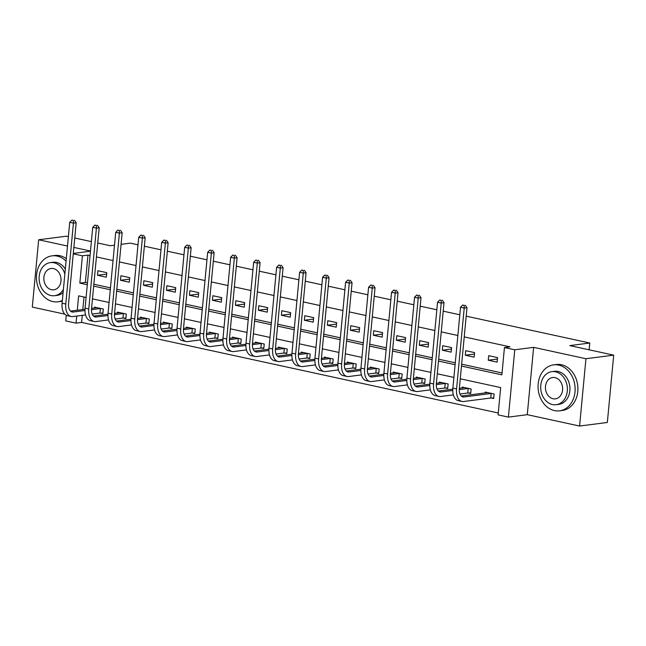 <?xml version="1.0" encoding="UTF-8"?>
<svg xmlns="http://www.w3.org/2000/svg" width="646" height="646" viewBox="0 0 646 646"><rect width="100%" height="100%" fill="white"/><g stroke="black" fill="none" stroke-linecap="round" stroke-linejoin="round"><path stroke-width="0.97" d="M82.276 315.353L81.606 322.419L76.05 323.137L65.739 320.9L66.272 315.272M68.387 236.622L66.417 236.194L38.663 239.771L32.3 307.092L64.802 314.158M466.186 316.16L589.774 343.018L569.788 345.602L613.7 355.147L607.337 422.468L579.583 426.045L585.946 358.724L533.636 347.354L514.765 349.793L508.402 417.114L498.082 414.869L500.666 387.576L460.267 378.798M533.636 347.354L527.273 414.675L579.583 426.045M527.273 414.675L508.402 417.114M81.606 322.419L498.26 412.988M613.7 355.147L585.946 358.724M121.077 244.35L130.314 243.154L137.994 244.826M144.365 246.207L160.983 249.824M167.354 251.205L183.965 254.815M190.336 256.204L206.954 259.813M213.325 261.202L229.944 264.812M236.315 266.192L252.933 269.81M259.304 271.191L275.915 274.808M282.286 276.189L298.904 279.799M305.275 281.188L321.894 284.797M328.265 286.178L344.883 289.796M351.254 291.176L367.873 294.794M374.236 296.175L390.854 299.784M397.225 301.173L413.844 304.783M420.215 306.172L436.833 309.781M443.204 311.162L459.823 314.78M589.128 349.801L589.774 343.018M84.004 297.015L82.825 309.515M491.291 398.009L493.681 398.525L494.109 393.979L485.267 392.057L485.186 392.962M468.302 393.01L470.692 393.535L471.128 388.981L462.286 387.059L462.197 387.963M445.312 388.012L447.71 388.537L448.138 383.982L439.296 382.061L439.207 382.965M422.331 383.021L424.721 383.538L425.149 378.992L416.307 377.07L416.226 377.975M399.341 378.023L401.731 378.54L402.159 373.994L393.317 372.072L393.236 372.976M376.352 373.025L378.742 373.541L379.17 368.995L370.336 367.073L370.247 367.978M353.362 368.026L355.752 368.551L356.188 363.997L347.346 362.075L347.257 362.979M330.372 363.036L332.771 363.553L333.199 359.006L324.357 357.085L324.268 357.989M307.391 358.037L309.781 358.554L310.209 354.008L301.367 352.086L301.286 352.991M284.401 353.039L286.792 353.556L287.22 349.01L278.386 347.088L278.297 347.992M261.412 348.041L263.802 348.565L264.238 344.011L255.396 342.089L255.307 342.994M238.422 343.05L240.821 343.567L241.249 339.021L232.407 337.099L232.318 338.003M215.441 338.052L217.831 338.569L218.259 334.022L209.417 332.101L209.336 333.005M192.451 333.053L194.842 333.57L195.27 329.024L186.428 327.102L186.347 328.007M169.462 328.055L171.852 328.58L172.288 324.026L163.446 322.104L163.357 323.008M146.472 323.057L148.871 323.581L149.299 319.035L140.457 317.113L140.368 318.018M123.491 318.066L125.881 318.583L126.309 314.037L117.467 312.115L117.386 313.019M100.501 313.068L102.892 313.585L103.32 309.038L94.478 307.116L94.397 308.021M461.47 366.064L501.869 374.841L504.445 347.548L510.001 346.837L464.232 336.889M457.861 335.5L441.242 331.891M434.871 330.502L418.253 326.892M411.882 325.511L395.271 321.894M388.9 320.513L372.282 316.903M365.911 315.514L349.292 311.905M342.921 310.516L326.303 306.907M319.931 305.526L303.313 301.908M296.95 300.527L280.332 296.918M273.961 295.529L257.342 291.919M250.971 290.53L234.353 286.921M227.981 285.54L211.363 281.922M205 280.542L188.382 276.932M182.011 275.543L165.392 271.934M159.021 270.545L142.403 266.935M136.031 265.554L119.413 261.937M113.042 260.556L96.432 256.938M90.06 255.558L87.969 255.105L85.385 282.399L87.476 282.851M93.848 284.232L110.466 287.85M116.837 289.23L133.456 292.84M139.827 294.229L156.445 297.838M162.808 299.227L179.426 302.837M185.798 304.218L202.416 307.835M208.787 309.216L225.406 312.825M231.777 314.214L248.395 317.824M254.758 319.213L271.377 322.822M277.748 324.203L294.366 327.821M300.737 329.202L317.356 332.811M323.727 334.2L340.345 337.81M346.716 339.198L363.327 342.808M369.698 344.189L386.316 347.806M392.687 349.187L409.306 352.797M415.677 354.186L432.295 357.795M438.666 359.184L455.277 362.794M461.648 364.174L502.047 372.96M497.549 357.593L488.707 355.671L488.279 360.218L497.121 362.14L497.549 357.593M474.568 352.595L465.726 350.673L465.29 355.219L474.132 357.141L474.568 352.595M451.578 347.596L442.736 345.675L442.308 350.221L451.142 352.143L451.578 347.596M428.589 342.598L419.747 340.676L419.319 345.23L428.161 347.152L428.589 342.598M405.599 337.608L396.757 335.686L396.329 340.232L405.171 342.154L405.599 337.608M382.61 332.609L373.776 330.687L373.34 335.234L382.182 337.155L382.61 332.609M359.628 327.611L350.786 325.689L350.358 330.235L359.192 332.157L359.628 327.611M336.639 322.612L327.797 320.691L327.369 325.245L336.211 327.167L336.639 322.612M313.649 317.622L304.807 315.7L304.379 320.246L313.221 322.168L313.649 317.622M290.66 312.624L281.817 310.702L281.39 315.248L290.232 317.17L290.66 312.624M267.678 307.625L258.836 305.703L258.4 310.25L267.242 312.171L267.678 307.625M244.689 302.627L235.847 300.705L235.419 305.259L244.261 307.181L244.689 302.627M221.699 297.636L212.857 295.715L212.429 300.261L221.271 302.183L221.699 297.636M198.71 292.638L189.867 290.716L189.439 295.262L198.282 297.184L198.71 292.638M175.728 287.64L166.886 285.718L166.45 290.264L175.292 292.186L175.728 287.64M152.739 282.641L143.897 280.719L143.469 285.274L152.311 287.195L152.739 282.641M129.749 277.643L120.907 275.729L120.479 280.275L129.321 282.197L129.749 277.643M106.76 272.652L97.917 270.731L97.489 275.277L106.332 277.199L106.76 272.652M90.488 251.036L73.87 247.426M67.499 246.037L38.663 239.771M90.472 251.205L73.305 253.426M73.264 253.83L82.413 255.816L79.838 283.11L87.299 284.733M87.969 255.105L82.413 255.816M504.445 347.548L514.765 349.793M97.748 243.001L110.329 245.738L114.495 245.197M74.758 238.003L91.377 241.612M86.096 297.467L78.634 295.844L77.278 310.233M76.721 316.072L76.05 323.137M453.896 377.409L437.277 373.8M430.914 372.419L414.296 368.801M407.925 367.421L391.306 363.811M384.935 362.422L368.317 358.813M361.946 357.424L345.327 353.814M338.956 352.433L322.346 348.816M315.975 347.435L299.356 343.825M292.985 342.437L276.367 338.827M269.996 337.438L253.377 333.829M247.006 332.448L230.396 328.83M224.025 327.449L207.406 323.84M201.035 322.451L184.417 318.841M178.046 317.452L161.427 313.843M155.056 312.462L138.438 308.845M132.075 307.464L115.456 303.854M109.085 302.465L92.467 298.856M93.67 286.121L110.288 289.731M116.66 291.112L133.278 294.729M139.649 296.11L156.259 299.72M162.631 301.109L179.249 304.718M185.62 306.107L202.238 309.717M208.61 311.097L225.228 314.715M231.599 316.096L248.217 319.705M254.581 321.094L271.199 324.704M277.57 326.093L294.188 329.702M300.56 331.083L317.178 334.701M323.549 336.082L340.167 339.691M346.531 341.08L363.149 344.689M369.52 346.078L386.138 349.688M392.51 351.069L409.128 354.686M415.499 356.067L432.117 359.677M438.489 361.066L455.099 364.675M85.385 282.399L79.838 283.11M497.412 359.039L488.279 360.218M474.43 354.04L465.29 355.219M451.441 349.042L442.308 350.221M428.451 344.052L419.319 345.23M405.462 339.053L396.329 340.232M382.472 334.055L373.34 335.234M359.491 329.056L350.358 330.235M336.501 324.066L327.369 325.245M313.512 319.067L304.379 320.246M290.522 314.069L281.39 315.248M267.541 309.071L258.4 310.25M244.551 304.08L235.419 305.259M221.562 299.082L212.429 300.261M198.572 294.083L189.439 295.262M175.591 289.085L166.45 290.264M152.601 284.095L143.469 285.274M129.612 279.096L120.479 280.275M106.622 274.098L97.489 275.277M493.73 397.984L490.758 398.009L491.186 393.462L464.038 396.967A9.262 5.386 -77.7 0 1 462.924 396.927A9.262 5.386 -77.7 0 1 459.346 388.585L466.985 307.714L464.216 308.069L456.569 388.949A13.897 8.075 102.3 0 0 461.938 401.449A13.897 8.075 102.3 0 0 463.602 401.513L490.758 398.009M491.186 393.462L491.719 393.462M487.665 392.574L461.309 396.046M464.167 305.356L462.689 305.041L464.167 305.356L464.216 308.069L460.525 307.27L452.886 388.141A13.897 8.075 102.3 0 0 458.256 400.649L461.938 401.449M460.525 307.27L462.689 305.041M465.273 305.211L466.985 307.714M554.446 410.598A23.159 18.459 -97.4 0 0 559.557 410.824A23.159 18.459 -97.4 0 0 575.134 388.682A23.159 18.459 -97.4 0 0 558.742 365.111A23.159 18.459 -97.4 0 0 553.63 364.877A23.159 18.459 -97.4 0 0 538.053 387.027A23.159 18.459 -97.4 0 0 554.446 410.598M559.557 410.824L562.335 410.468A23.159 18.459 -97.4 0 0 577.912 388.319A23.159 18.459 -97.4 0 0 561.519 364.748A23.159 18.459 -97.4 0 0 556.408 364.522L553.63 364.877M551.902 371.644L554.462 371.313A16.675 13.291 82.6 0 1 558.144 371.474A16.675 13.291 82.6 0 1 569.942 388.448A16.675 13.291 82.6 0 1 558.725 404.388L556.174 404.719A16.675 13.291 -97.4 0 0 567.39 388.779A16.675 13.291 -97.4 0 0 555.584 371.805A16.675 13.291 -97.4 0 0 551.902 371.644A16.675 13.291 -97.4 0 0 540.694 387.584A16.675 13.291 -97.4 0 0 552.492 404.558A16.675 13.291 -97.4 0 0 556.174 404.719M555.035 377.627A10.748 8.568 -97.4 0 0 552.661 377.522A10.748 8.568 -97.4 0 0 545.434 387.794A10.748 8.568 -97.4 0 0 553.041 398.735A10.748 8.568 -97.4 0 0 555.415 398.84A10.748 8.568 -97.4 0 0 562.642 388.569A10.748 8.568 -97.4 0 0 555.035 377.627M66.07 261.137A23.159 18.459 -97.4 0 0 57.139 256.082A23.159 18.459 -97.4 0 0 52.027 255.856A23.159 18.459 -97.4 0 0 36.451 277.998A23.159 18.459 -97.4 0 0 52.843 301.569A23.159 18.459 -97.4 0 0 57.954 301.795A23.159 18.459 -97.4 0 0 62.347 300.519M57.954 301.795L60.732 301.44A23.159 18.459 -97.4 0 0 62.291 301.149M66.312 258.626A23.159 18.459 -97.4 0 0 59.916 255.727A23.159 18.459 -97.4 0 0 54.805 255.493L52.027 255.856M64.858 273.961A16.675 13.291 -97.4 0 0 53.989 262.777A16.675 13.291 -97.4 0 0 50.307 262.615L52.859 262.284A16.675 13.291 82.6 0 1 56.541 262.454A16.675 13.291 82.6 0 1 65.319 269.059M63.098 292.606A16.675 13.291 82.6 0 1 57.123 295.367L54.571 295.698A16.675 13.291 -97.4 0 0 63.397 289.432M50.307 262.615A16.675 13.291 -97.4 0 0 39.091 278.555A16.675 13.291 -97.4 0 0 50.889 295.529A16.675 13.291 -97.4 0 0 54.571 295.698M53.432 268.599A10.748 8.568 -97.4 0 0 51.066 268.494A10.748 8.568 -97.4 0 0 43.839 278.773A10.748 8.568 -97.4 0 0 51.438 289.707A10.748 8.568 -97.4 0 0 53.812 289.812A10.748 8.568 -97.4 0 0 61.039 279.54A10.748 8.568 -97.4 0 0 53.432 268.599M470.748 392.994L467.769 393.018L468.197 388.464L459.282 389.619M452.789 390.459L441.048 391.969A9.262 5.386 -77.7 0 1 439.942 391.928A9.262 5.386 -77.7 0 1 436.357 383.587L444.004 302.716L441.226 303.071L433.579 383.95A13.897 8.075 102.3 0 0 438.957 396.45A13.897 8.075 102.3 0 0 440.62 396.523L453.371 394.876M459.984 394.02L467.769 393.018M468.197 388.464L468.73 388.464M464.676 387.584L459.371 388.327M452.814 389.175L438.319 391.048M441.178 300.358L439.7 300.043L441.178 300.358L441.226 303.071L437.544 302.271L429.897 383.151A13.897 8.075 102.3 0 0 435.275 395.651L438.957 396.45M437.544 302.271L439.7 300.043M442.284 300.22L444.004 302.716M447.759 387.996L444.779 388.02L445.207 383.474L436.292 384.62M429.8 385.46L418.059 386.978A9.262 5.386 -77.7 0 1 416.953 386.93A9.262 5.386 -77.7 0 1 413.367 378.596L421.014 297.717L418.237 298.081L410.59 378.952A13.897 8.075 102.3 0 0 415.967 391.46A13.897 8.075 102.3 0 0 417.631 391.524L430.381 389.877M436.995 389.021L444.779 388.02M445.207 383.474L445.748 383.466M441.686 382.585L436.381 383.336M429.824 384.176L415.33 386.05M418.188 295.367L416.718 295.044L418.188 295.367L418.237 298.081L414.554 297.281L406.907 378.152A13.897 8.075 102.3 0 0 412.285 390.66L415.967 391.46M414.554 297.281L416.718 295.044M419.302 295.222L421.014 297.717M424.769 382.997L421.79 383.021L422.226 378.475L413.303 379.622M406.81 380.462L395.069 381.98A9.262 5.386 -77.7 0 1 393.963 381.931A9.262 5.386 -77.7 0 1 390.378 373.598L398.025 292.727L395.247 293.082L387.608 373.953A13.897 8.075 102.3 0 0 392.978 386.461A13.897 8.075 102.3 0 0 394.641 386.526L407.392 384.879M414.005 384.031L421.79 383.021M422.226 378.475L422.759 378.467M418.697 377.587L413.392 378.338M406.835 379.186L392.34 381.051M395.199 290.369L393.729 290.046L395.199 290.369L395.247 293.082L391.565 292.283L383.918 373.154A13.897 8.075 102.3 0 0 389.296 385.662L392.978 386.461M391.565 292.283L393.729 290.046M396.313 290.224L398.025 292.727M401.78 377.999L398.8 378.023L399.236 373.477L390.321 374.632M383.821 375.463L372.08 376.981A9.262 5.386 -77.7 0 1 370.974 376.941A9.262 5.386 -77.7 0 1 367.396 368.6L375.035 287.728L372.266 288.084L364.619 368.955A13.897 8.075 102.3 0 0 369.988 381.463A13.897 8.075 102.3 0 0 371.652 381.528L384.402 379.88M391.024 379.032L398.8 378.023M399.236 373.477L399.769 373.477M395.715 372.589L390.402 373.34M383.845 374.187L369.35 376.061M372.217 285.37L370.739 285.056L372.217 285.37L372.266 288.084L368.575 287.284L360.936 368.155A13.897 8.075 102.3 0 0 366.306 380.664L369.988 381.463M368.575 287.284L370.739 285.056M373.323 285.225L375.035 287.728M378.798 373.008L375.819 373.033L376.247 368.478L367.332 369.633M360.839 370.473L349.098 371.983A9.262 5.386 -77.7 0 1 347.992 371.943A9.262 5.386 -77.7 0 1 344.407 363.601L352.054 282.73L349.276 283.085L341.629 363.964A13.897 8.075 102.3 0 0 347.007 376.465A13.897 8.075 102.3 0 0 348.662 376.537L361.421 374.89M368.034 374.034L375.819 373.033M376.247 368.478L376.78 368.478M372.726 367.598L367.421 368.341M360.856 369.189L346.369 371.062M349.228 280.372L347.75 280.057L349.228 280.372L349.276 283.085L345.594 282.286L337.947 363.165A13.897 8.075 102.3 0 0 343.317 375.665L347.007 376.465M345.594 282.286L347.75 280.057M350.334 280.235L352.054 282.73M355.809 368.01L352.829 368.034L353.257 363.488L344.342 364.635M337.85 365.475L326.109 366.985A9.262 5.386 -77.7 0 1 325.003 366.944A9.262 5.386 -77.7 0 1 321.417 358.611L329.064 277.732L326.287 278.095L318.639 358.966A13.897 8.075 102.3 0 0 324.017 371.474A13.897 8.075 102.3 0 0 325.681 371.539L338.431 369.892M345.045 369.036L352.829 368.034M353.257 363.488L353.79 363.48M349.736 362.6L344.431 363.351M337.874 364.191L323.38 366.064M326.238 275.382L324.768 275.059L326.238 275.382L326.287 278.095L322.604 277.287L314.957 358.167A13.897 8.075 102.3 0 0 320.335 370.667L324.017 371.474M322.604 277.287L324.768 275.059M327.344 275.236L329.064 277.732M332.819 363.012L329.84 363.036L330.267 358.49L321.353 359.636M314.86 360.476L303.119 361.994A9.262 5.386 -77.7 0 1 302.013 361.946A9.262 5.386 -77.7 0 1 298.428 353.612L306.075 272.741L303.297 273.096L295.658 353.968A13.897 8.075 102.3 0 0 301.028 366.476A13.897 8.075 102.3 0 0 302.691 366.54L315.442 364.893M322.055 364.037L329.84 363.036M330.267 358.49L330.809 358.482M326.747 357.601L321.442 358.352M314.885 359.2L300.39 361.066M303.249 270.383L301.779 270.06L303.249 270.383L303.297 273.096L299.615 272.297L291.968 353.168A13.897 8.075 102.3 0 0 297.346 365.676L301.028 366.476M299.615 272.297L301.779 270.06M304.363 270.238L306.075 272.741M309.83 358.013L306.85 358.037L307.286 353.491L298.371 354.646M291.871 355.478L280.13 356.996A9.262 5.386 -77.7 0 1 279.024 356.955A9.262 5.386 -77.7 0 1 275.438 348.614L283.085 267.743L280.316 268.098L272.669 348.969A13.897 8.075 102.3 0 0 278.038 361.477A13.897 8.075 102.3 0 0 279.702 361.542L292.452 359.895M299.074 359.047L306.85 358.037M307.286 353.491L307.819 353.491M303.757 352.603L298.452 353.354M291.895 354.202L277.4 356.075M280.259 265.385L278.789 265.062L280.259 265.385L280.316 268.098L276.625 267.299L268.986 348.17A13.897 8.075 102.3 0 0 274.356 360.678L278.038 361.477M276.625 267.299L278.789 265.062M281.373 265.24L283.085 267.743M286.84 353.023L283.869 353.047L284.297 348.493L275.382 349.647M268.881 350.487L257.148 351.997A9.262 5.386 -77.7 0 1 256.034 351.957A9.262 5.386 -77.7 0 1 252.457 343.615L260.096 262.744L257.326 263.1L249.679 343.979A13.897 8.075 102.3 0 0 255.057 356.479A13.897 8.075 102.3 0 0 256.712 356.544L269.471 354.904M276.084 354.048L283.869 353.047M284.297 348.493L284.829 348.493M280.776 347.613L275.462 348.356M268.906 349.203L254.419 351.077M257.278 260.386L255.8 260.072L257.278 260.386L257.326 263.1L253.644 262.3L245.997 343.179A13.897 8.075 102.3 0 0 251.367 355.68L255.057 356.479M253.644 262.3L255.8 260.072M258.384 260.249L260.096 262.744M263.859 348.024L260.879 348.049L261.307 343.502L252.392 344.649M245.9 345.489L234.159 346.999A9.262 5.386 -77.7 0 1 233.053 346.959A9.262 5.386 -77.7 0 1 229.467 338.625L237.114 257.746L234.337 258.109L226.689 338.98A13.897 8.075 102.3 0 0 232.067 351.489A13.897 8.075 102.3 0 0 233.731 351.553L246.481 349.906M253.095 349.05L260.879 348.049M261.307 343.502L261.84 343.494M257.786 342.614L252.481 343.365M245.924 344.205L231.43 346.078M234.288 255.396L232.81 255.073L234.288 255.396L234.337 258.109L230.654 257.302L223.007 338.181A13.897 8.075 102.3 0 0 228.385 350.681L232.067 351.489M230.654 257.302L232.81 255.073M235.394 255.251L237.114 257.746M240.869 343.026L237.89 343.05L238.317 338.504L229.403 339.651M222.91 340.49L211.169 342.009A9.262 5.386 -77.7 0 1 210.063 341.96A9.262 5.386 -77.7 0 1 206.478 333.627L214.125 252.748L211.347 253.111L203.7 333.982A13.897 8.075 102.3 0 0 209.078 346.49A13.897 8.075 102.3 0 0 210.741 346.555L223.492 344.907M230.105 344.052L237.89 343.05M238.317 338.504L238.859 338.496M234.797 337.616L229.492 338.367M222.935 339.215L208.44 341.08M211.299 250.398L209.829 250.075L211.299 250.398L211.347 253.111L207.665 252.311L200.018 333.183A13.897 8.075 102.3 0 0 205.396 345.691L209.078 346.49M207.665 252.311L209.829 250.075M212.413 250.252L214.125 252.748M217.88 338.028L214.9 338.052L215.336 333.506L206.421 334.66M199.921 335.492L188.18 337.01A9.262 5.386 -77.7 0 1 187.074 336.962A9.262 5.386 -77.7 0 1 183.488 328.628L191.135 247.757L188.357 248.112L180.719 328.984A13.897 8.075 102.3 0 0 186.088 341.492A13.897 8.075 102.3 0 0 187.752 341.556L200.502 339.909M207.124 339.061L214.9 338.052M215.336 333.506L215.869 333.498M211.807 332.617L206.502 333.368M199.945 334.216L185.45 336.082M188.309 245.399L186.839 245.076L188.309 245.399L188.357 248.112L184.675 247.313L177.036 328.184A13.897 8.075 102.3 0 0 182.406 340.692L186.088 341.492M184.675 247.313L186.839 245.076M189.423 245.254L191.135 247.757M194.89 333.037L191.919 333.061L192.346 328.507L183.432 329.662M176.931 330.502L165.198 332.012A9.262 5.386 -77.7 0 1 164.084 331.971A9.262 5.386 -77.7 0 1 160.507 323.63L168.146 242.759L165.376 243.114L157.729 323.993A13.897 8.075 102.3 0 0 163.107 336.493A13.897 8.075 102.3 0 0 164.762 336.558L177.521 334.919M184.134 334.063L191.919 333.061M192.346 328.507L192.879 328.507M188.826 327.627L183.512 328.37M176.956 329.218L162.469 331.091M165.328 240.401L163.85 240.086L165.328 240.401L165.376 243.114L161.686 242.315L154.047 323.186A13.897 8.075 102.3 0 0 159.417 335.694L163.107 336.493M161.686 242.315L163.85 240.086M166.434 240.264L168.146 242.759M171.909 328.039L168.929 328.063L169.357 323.517L160.442 324.663M153.95 325.503L142.209 327.013A9.262 5.386 -77.7 0 1 141.103 326.973A9.262 5.386 -77.7 0 1 137.517 318.639L145.164 237.76L142.386 238.124L134.739 318.995A13.897 8.075 102.3 0 0 140.117 331.503A13.897 8.075 102.3 0 0 141.781 331.568L154.531 329.92M161.145 329.064L168.929 328.063M169.357 323.517L169.89 323.509M165.836 322.629L160.531 323.38M153.974 324.219L139.479 326.093M142.338 235.41L140.86 235.087L142.338 235.41L142.386 238.124L138.704 237.316L131.057 318.195A13.897 8.075 102.3 0 0 136.435 330.695L140.117 331.503M138.704 237.316L140.86 235.087M143.444 235.265L145.164 237.76M148.919 323.04L145.939 323.065L146.367 318.518L137.453 319.665M130.96 320.505L119.219 322.023A9.262 5.386 -77.7 0 1 118.113 321.974A9.262 5.386 -77.7 0 1 114.528 313.641L122.175 232.762L119.397 233.125L111.75 313.996A13.897 8.075 102.3 0 0 117.128 326.505A13.897 8.075 102.3 0 0 118.791 326.569L131.542 324.922M138.155 324.066L145.939 323.065M146.367 318.518L146.908 318.51M142.847 317.63L137.541 318.381M130.985 319.229L116.49 321.094M119.349 230.412L117.879 230.089L119.349 230.412L119.397 233.125L115.715 232.326L108.068 313.197A13.897 8.075 102.3 0 0 113.446 325.705L117.128 326.505M115.715 232.326L117.879 230.089M120.463 230.267L122.175 232.762M125.93 318.042L122.95 318.066L123.386 313.52L114.463 314.667M107.971 315.506L96.23 317.024A9.262 5.386 -77.7 0 1 95.123 316.976A9.262 5.386 -77.7 0 1 91.538 308.643L99.185 227.772L96.407 228.127L88.768 308.998A13.897 8.075 102.3 0 0 94.138 321.506A13.897 8.075 102.3 0 0 95.802 321.571L108.552 319.923M115.174 319.076L122.95 318.066M123.386 313.52L123.919 313.512M119.857 312.632L114.552 313.383M107.995 314.231L93.5 316.096M96.359 225.414L94.889 225.091L96.359 225.414L96.407 228.127L92.725 227.327L85.078 308.199A13.897 8.075 102.3 0 0 90.456 320.707L94.138 321.506M92.725 227.327L94.889 225.091M97.473 225.268L99.185 227.772M102.94 313.052L99.968 313.076L100.396 308.522L91.482 309.676M84.981 310.516L73.248 312.026A9.262 5.386 -77.7 0 1 72.134 311.986A9.262 5.386 -77.7 0 1 68.557 303.644L76.196 222.773L73.426 223.128L65.779 304.008A13.897 8.075 102.3 0 0 71.149 316.508A13.897 8.075 102.3 0 0 72.812 316.572L85.563 314.933M92.184 314.077L99.968 313.076M100.396 308.522L100.929 308.522M96.876 307.633L91.562 308.384M85.006 309.232L70.519 311.106M73.378 220.415L71.9 220.1L73.378 220.415L73.426 223.128L69.736 222.329L62.097 303.2A13.897 8.075 102.3 0 0 67.467 315.708L71.149 316.508M69.736 222.329L71.9 220.1M74.484 220.278L76.196 222.773M464.038 396.967L461.898 396.507M456.569 388.949L452.886 388.141M441.048 391.969L438.917 391.508M433.579 383.95L429.897 383.151M418.059 386.978L415.927 386.51M410.59 378.952L406.907 378.152M395.069 381.98L392.938 381.511M387.608 373.953L383.918 373.154M372.08 376.981L369.948 376.521M364.619 368.955L360.936 368.155M349.098 371.983L346.959 371.523M341.629 363.964L337.947 363.165M326.109 366.985L323.977 366.524M318.639 358.966L314.957 358.167M303.119 361.994L300.988 361.526M295.658 353.968L291.968 353.168M280.13 356.996L277.998 356.535M272.669 348.969L268.986 348.17M257.148 351.997L255.008 351.537M249.679 343.979L245.997 343.179M234.159 346.999L232.027 346.539M226.689 338.98L223.007 338.181M211.169 342.009L209.038 341.54M203.7 333.982L200.018 333.183M188.18 337.01L186.048 336.542M180.719 328.984L177.036 328.184M165.198 332.012L163.058 331.551M157.729 323.993L154.047 323.186M142.209 327.013L140.077 326.553M134.739 318.995L131.057 318.195M119.219 322.023L117.088 321.555M111.75 313.996L108.068 313.197M96.23 317.024L94.098 316.556M88.768 308.998L85.078 308.199M73.248 312.026L71.108 311.566M65.779 304.008L62.097 303.2"/></g></svg>
